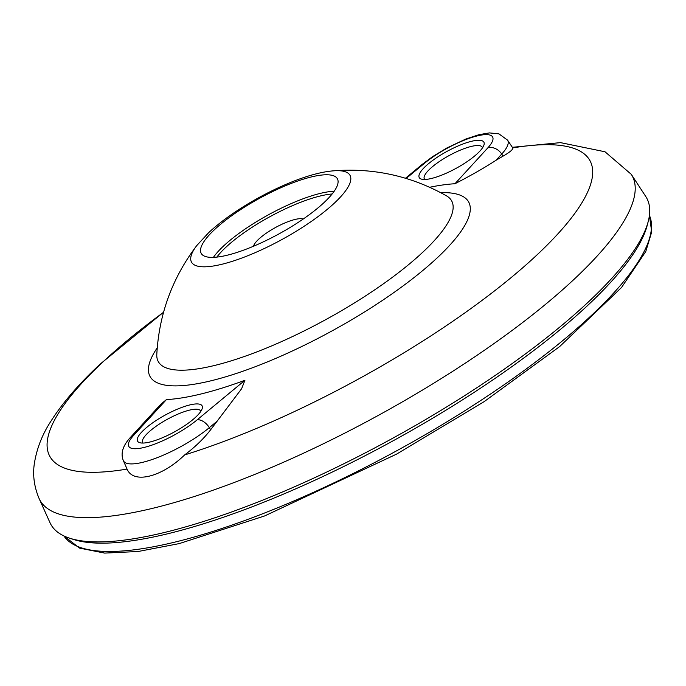 <?xml version="1.0" encoding="UTF-8"?>
<svg xmlns="http://www.w3.org/2000/svg" width="686" height="686" viewBox="0 0 686 686"><rect width="100%" height="100%" fill="white"/><g stroke="black" fill="none" stroke-linecap="round" stroke-linejoin="round"><path stroke-width="1.03" d="M425.603 166.252A36.847 9.621 151.3 0 1 464.028 143.597A36.847 9.621 151.3 0 1 483.922 145.115A36.847 9.621 151.3 0 1 477.507 153.475A36.847 9.621 151.3 0 1 421.693 179.183A36.847 9.621 151.3 0 1 425.603 166.252M482.524 147.824A33.031 8.626 -28.7 0 0 482.275 147.198A33.031 8.626 -28.7 0 0 460.64 150.011A33.031 8.626 -28.7 0 0 430.062 168.816A33.031 8.626 -28.7 0 0 424.334 178.917A33.031 8.626 -28.7 0 0 424.728 179.466M200.792 411.386A33.031 8.626 -28.7 0 0 200.578 410.88A33.031 8.626 -28.7 0 0 178.935 413.692A33.031 8.626 -28.7 0 0 148.356 432.497A33.031 8.626 -28.7 0 0 142.628 442.599A33.031 8.626 -28.7 0 0 142.945 443.053M143.914 429.865A36.778 9.604 151.3 0 1 182.124 407.304A36.778 9.604 151.3 0 1 202.173 408.642A36.778 9.604 151.3 0 1 195.733 417.114A36.778 9.604 151.3 0 1 139.884 442.736A36.778 9.604 151.3 0 1 143.914 429.865M648.253 221.364L647.215 225.351A336.766 87.945 151.3 0 1 587.49 305.622A336.766 87.945 151.3 0 1 310.286 482.344A336.766 87.945 151.3 0 1 73.505 539.453L69.578 538.176A339.681 88.7 151.3 0 1 50.001 522.706L39.111 498.559A337.632 88.168 151.3 0 0 257.687 473.229A337.632 88.168 151.3 0 0 573.873 279.494A337.632 88.168 151.3 0 0 631.292 174.347L645.775 196.53A339.681 88.7 151.3 0 1 648.253 221.364A339.681 88.7 151.3 0 1 588.005 302.32A339.681 88.7 151.3 0 1 308.408 480.569A339.681 88.7 151.3 0 1 69.578 538.176M244.911 380.293L241.626 388.722L210.645 429.762C203.802 438.628 195.141 447.015 184.645 454.912C161.656 477.233 133.298 484.282 127.056 469.087L123.36 460.632A57.221 14.946 151.3 0 0 156.965 457.759A57.221 14.946 151.3 0 0 209.341 427.652A11.645 6.689 -129.6 0 0 197.182 419.832L244.911 380.293A203.15 53.054 151.3 0 1 166.424 399.604L133.547 435.49A45.619 11.911 -28.7 0 0 144.257 447.409A45.619 11.911 -28.7 0 0 197.182 419.832M133.547 435.49A11.645 8.918 42.5 0 0 130.357 437.479L160.876 404.174L166.424 399.604M503.052 156.142L501.723 154.058A57.221 14.946 151.3 0 0 507.537 140.107L512.742 147.902C513.171 149.419 509.938 152.163 503.052 156.142L496.047 160.25C485.251 167.333 471.548 175.17 454.955 183.745A203.15 53.054 -28.7 0 0 429.668 187.269M323.989 202.619A77.638 20.271 151.3 0 1 251.951 246.891A77.638 20.271 151.3 0 1 201.195 253.357A77.638 20.271 151.3 0 1 214.615 229.536A77.638 20.271 151.3 0 1 286.645 185.263A77.638 20.271 151.3 0 1 337.401 178.789A77.638 20.271 151.3 0 1 323.989 202.619M253.503 246.248A29.112 7.606 151.3 0 1 258.691 239.2A29.112 7.606 151.3 0 1 282.795 223.859A29.112 7.606 151.3 0 1 303.229 219.023M127.056 469.087A307.885 80.399 151.3 0 1 103.029 361.856A307.885 80.399 151.3 0 1 163.534 312.31M512.742 147.902A307.885 80.399 151.3 0 1 536.761 255.123A307.885 80.399 151.3 0 1 184.645 454.912M440.686 192.655A181.627 47.428 151.3 0 1 437.291 257.773A181.627 47.428 151.3 0 1 233.326 374.445A181.627 47.428 151.3 0 1 157.231 347.845M446.517 195.87A167.238 43.672 151.3 0 1 422.765 252.234A167.238 43.672 151.3 0 1 256.367 352.081A167.238 43.672 151.3 0 1 156.794 354.482C159.032 314.051 172.383 277.71 196.856 245.459A90.355 23.59 151.3 0 0 230.753 261.812A90.355 23.59 151.3 0 0 334.399 203.09A90.355 23.59 151.3 0 0 333.079 170.874C373.441 167.633 411.248 175.968 446.517 195.87M213.406 257.361A77.638 20.271 151.3 0 1 223.61 245.965A77.638 20.271 151.3 0 1 334.193 191.231M216.845 257.104A75.7 19.765 151.3 0 1 225.874 247.277A75.7 19.765 151.3 0 1 332.127 193.992M454.955 183.745L487.832 147.867A45.619 11.911 -28.7 0 0 477.122 135.939A45.619 11.911 -28.7 0 0 424.197 163.525L406.163 178.454M487.832 147.867A11.645 8.918 42.5 0 1 501.723 154.058L496.047 160.25M217.565 420.835L209.341 427.652L210.645 429.762M424.197 163.525A11.645 6.689 -129.6 0 0 422.164 164.417L405.469 178.249M63.901 535.938A333.859 87.182 -28.7 0 0 176.208 541.794A333.859 87.182 -28.7 0 0 502.323 385.995A333.859 87.182 -28.7 0 0 649.428 215.37L651.7 231.971L645.775 251.505L621.533 287.494L559.57 346.644L484.205 401.593L396.577 454.123L264.65 515.941L179.218 543.604L138.126 551.501L104.632 553.096L79.61 548.123L63.884 535.929M163.568 312.199L100.336 363.94C79.199 383.568 62.743 402.622 50.978 421.118C42.24 434.418 36.675 448.678 34.3 463.899C32.628 475.398 34.231 486.949 39.111 498.559M512.365 147.31L560.488 142.628L605.001 151.769L631.292 174.347M333.079 170.874C298.213 173.695 239.045 204.265 208.638 232.7L196.856 245.459M130.357 437.479C122.734 445.831 120.402 453.54 123.36 460.632M507.537 140.107L498.911 133.847L489.384 132.904L478.965 134.688L465.725 139.078L446.697 148.073L432.849 156.477L422.164 164.417"/></g></svg>
